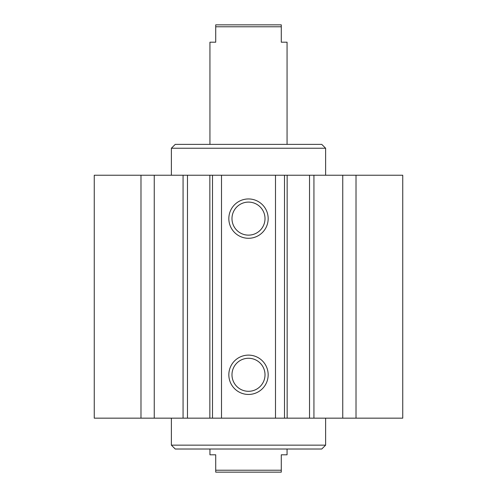 <?xml version="1.0" encoding="UTF-8"?>
<svg xmlns="http://www.w3.org/2000/svg" width="497" height="497" viewBox="0 0 497 497"><rect width="100%" height="100%" fill="white"/><g stroke="black" fill="none" stroke-linecap="round" stroke-linejoin="round"><path stroke-width="0.75" d="M171.378 175.236L171.378 148.243L325.622 148.243L325.622 175.236M171.378 148.243L175.236 144.385L321.764 144.385L325.622 148.243M325.622 445.157L171.378 445.157L175.236 449.015L321.764 449.015L325.622 445.157L325.622 418.163M268.169 374.788A19.669 19.669 0 0 1 238.666 391.816A19.669 19.669 0 0 1 238.666 357.753A19.669 19.669 0 0 1 268.169 374.788M265.013 374.788A16.513 16.513 0 0 0 240.244 360.48A16.513 16.513 0 0 0 240.244 389.089A16.513 16.513 0 0 0 265.013 374.788M268.169 218.618A19.669 19.669 0 0 1 238.666 235.646A19.669 19.669 0 0 1 238.666 201.583A19.669 19.669 0 0 1 268.169 218.618M265.013 218.618A16.513 16.513 0 0 0 240.244 204.31A16.513 16.513 0 0 0 240.244 232.919A16.513 16.513 0 0 0 265.013 218.618M221.507 175.236L94.256 175.236L94.256 418.163L402.744 418.163L402.744 175.236L221.507 175.236L221.507 418.163M140.986 175.236L140.986 418.163M154.244 175.236L154.244 418.163M275.493 175.236L275.493 418.163M342.756 175.236L342.756 418.163M356.014 175.236L356.014 418.163M287.061 144.385L287.061 42.202L281.277 42.202L281.277 24.85L215.723 24.85L215.723 42.202L209.939 42.202L209.939 144.385M215.723 26.776L281.277 26.776M209.939 449.015L209.939 454.798L215.723 454.798L215.723 472.15L281.277 472.15L281.277 454.798L287.061 454.798L287.061 449.015M281.277 470.224L215.723 470.224M183.064 175.236L183.064 418.163M187.481 175.236L187.481 418.163M209.846 175.236L209.846 418.163M212.499 175.236L212.499 418.163M284.501 175.236L284.501 418.163M287.154 175.236L287.154 418.163M309.519 175.236L309.519 418.163M313.936 175.236L313.936 418.163M171.378 445.157L171.378 418.163"/></g></svg>

